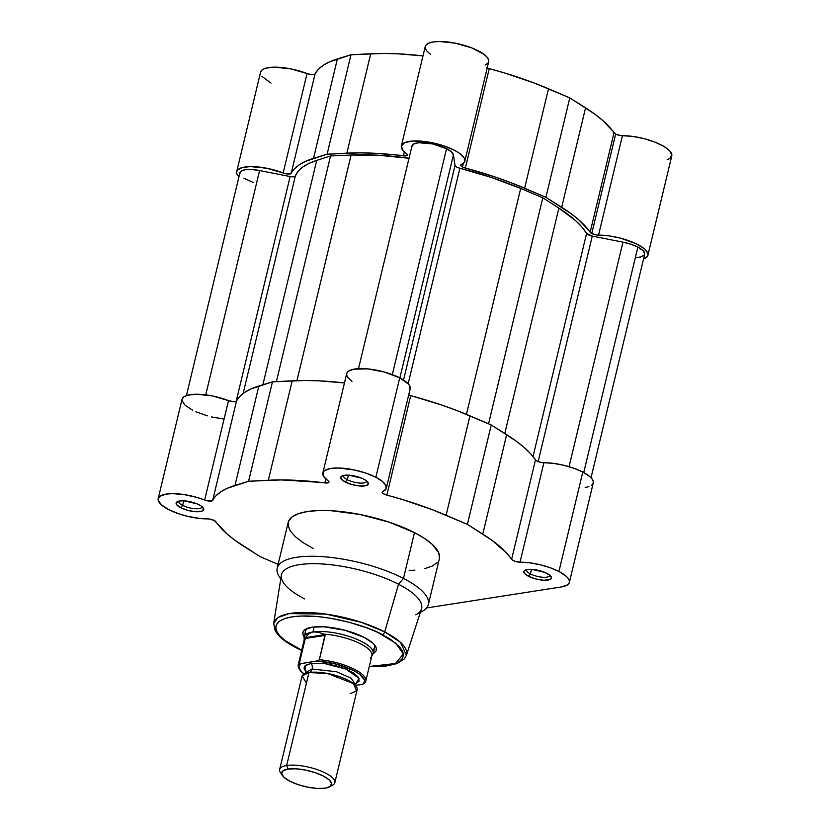 <?xml version="1.0" encoding="UTF-8"?>
<svg xmlns="http://www.w3.org/2000/svg" width="830" height="830" viewBox="0 0 830 830"><rect width="100%" height="100%" fill="white"/><g stroke="black" fill="none" stroke-linecap="round" stroke-linejoin="round"><path stroke-width="1.25" d="M667.133 159.682L669.696 158.52L671.864 155.241L669.914 151.07L664.114 146.537L655.212 142.241L644.339 138.724L632.917 136.442L620.757 135.581L615.653 134.076L602.746 120.475L594.851 114.167L569.785 97.888L534.634 83.187L504.848 73.05L489.244 68.631L465.371 168.054A5.675 1.795 13.5 0 1 462.507 166.986A5.675 1.795 13.5 0 1 460.681 165.087A5.675 1.795 13.5 0 1 461.304 164.506L460.754 165.575L462.507 166.986L463.389 163.282L462.507 166.986L463.835 167.567L496.164 177.35L510.761 182.61L545.912 197.322L570.978 213.601L578.873 219.909L591.78 233.5A5.675 1.795 13.5 0 1 590.13 232.244L614.003 132.821A5.675 1.795 -166.5 0 0 615.653 134.076L591.78 233.5L596.895 235.015L609.054 235.865L620.466 238.148L636.112 243.75L643.592 248.243L647.525 252.662L647.991 254.665L647.41 256.449L643.271 259.105M401.367 145.924A32.629 10.344 13.5 0 0 406.607 153.726A5.675 1.795 13.5 0 1 407.52 155.085A5.675 1.795 13.5 0 1 403.411 155.843A156.746 49.686 13.5 0 0 346.847 153.177L370.72 53.753L346.847 153.177L327.113 154.204L350.976 54.77L370.72 53.753A156.746 49.686 -166.5 0 1 422.989 55.901L397.508 53.784L383.668 53.442L350.976 54.77L329.5 61.877L323.119 65.373L318.284 69.398L314.715 74.254L310.866 74.524L307.038 73.538A32.629 10.344 -166.5 0 0 260.579 72.158L236.706 171.582A32.629 10.344 13.5 0 0 238.936 176.842L236.83 173.636L236.685 171.696L237.567 169.994L242.298 167.546L250.401 166.591L266.503 168.2L285.686 173.719L290.21 173.927L294.422 168.822L299.246 164.797L305.627 161.3L327.113 154.204L359.795 152.865L373.645 153.208L406.565 155.781L407.499 154.733L402.934 150.438L401.357 145.976L404.667 142.677L412.344 141.048L423.207 141.339L435.594 143.507L443.76 145.841L454.467 150.272L459.862 153.55L464.416 158.406L464.883 159.889L464.157 162.504L461.304 164.506A32.629 10.344 13.5 0 0 464.821 161.155L488.694 61.731A32.629 10.344 -166.5 0 0 459.384 44.063A32.629 10.344 -166.5 0 0 425.24 46.501L401.367 145.924A32.629 10.344 13.5 0 1 435.511 143.486A32.629 10.344 13.5 0 1 464.821 161.155M487.2 67.946A5.675 1.795 -166.5 0 0 489.244 68.631L465.371 168.054A156.746 49.686 13.5 0 1 524.622 188.213L548.485 88.789A156.746 49.686 -166.5 0 0 489.244 68.631L486.37 67.562M485.166 65.082L488.03 63.08L488.756 60.466L487.283 57.405L483.734 54.126L471.471 47.787L455.286 43.16L439.558 41.5L433.229 41.956L428.529 43.253L425.8 45.287L425.209 47.943L426.807 51.014L430.48 54.303M236.706 171.582A32.629 10.344 13.5 0 1 283.165 172.962L307.038 73.538L290.376 68.776L274.274 67.168L266.171 68.112L263.338 69.17L261.44 70.571L260.558 72.272L260.703 74.212M261.875 76.339L271.026 83.093M403.411 155.843L404.355 151.911L403.411 155.843M569.785 97.888L548.485 88.789L524.622 188.213L545.912 197.322L569.785 97.888L585.565 107.859L561.692 207.282L545.912 197.322L569.785 97.888M647.898 255.35L671.771 155.916A32.629 10.344 -166.5 0 0 656.125 142.604A32.629 10.344 -166.5 0 0 622.417 135.695L598.544 235.118A32.629 10.344 13.5 0 1 632.253 242.028A32.629 10.344 13.5 0 1 647.898 255.35A32.629 10.344 13.5 0 1 643.53 259.022M590.13 232.244L614.003 132.821A156.746 49.686 -166.5 0 0 585.565 107.859L561.692 207.282A156.746 49.686 13.5 0 1 590.13 232.244M591.78 233.5L615.653 134.076A5.675 1.795 -166.5 0 0 622.417 135.695L598.544 235.118A5.675 1.795 13.5 0 1 591.78 233.5M313.501 158.374L337.374 58.951A156.746 49.686 -166.5 0 0 315.068 73.912L291.195 173.335A156.746 49.686 13.5 0 1 313.501 158.374L327.113 154.204L350.976 54.77L337.374 58.951L313.501 158.374M307.038 73.538A5.675 1.795 -166.5 0 0 315.068 73.912L291.195 173.335A5.675 1.795 13.5 0 1 283.165 172.962L307.038 73.538M411.96 146.744L413.506 144.088L418.725 142.729L432.627 143.922L446.561 148.684L451.427 151.9L453.408 154.951L399.873 377.93L453.408 154.951A21.279 6.744 -166.5 0 0 446.561 148.684L392.32 374.61L446.561 148.684A21.279 6.744 -166.5 0 0 424.96 142.77A21.279 6.744 -166.5 0 0 411.991 145.883L358.519 368.624M591.022 477.727L644.682 254.239A21.279 6.744 -166.5 0 0 637.865 247.112L583.739 472.54L637.865 247.112A21.279 6.744 -166.5 0 0 622.957 242.142L592.278 236.094L538.141 461.594L592.278 236.094L622.957 242.142L569.048 466.678L622.957 242.142L630.935 244.248L637.865 247.112L643.136 250.712L644.713 254.042M239.891 173.553L241.074 171.136L245.234 169.714L251.739 169.507L259.593 170.534L205.736 394.852L259.593 170.534A21.279 6.744 -166.5 0 0 239.932 172.692L186.428 395.547M259.593 170.534L290.137 176.551L236.166 401.326L290.137 176.551A5.675 1.795 -166.5 0 0 295.335 176.043L243.138 393.472L295.335 176.043L298.146 171.322L302.691 167.1L308.916 163.437L316.738 160.387A151.786 48.109 -166.5 0 0 295.335 176.043L293.623 176.811L290.137 176.551L259.593 170.534M262.861 384.778L316.738 160.387L262.861 384.778M409.024 158.25A151.786 48.109 -166.5 0 0 351.111 155.023L330.558 155.967L276.38 381.634L330.558 155.967L316.738 160.387L330.558 155.967L351.111 155.023L296.953 380.617L351.111 155.023L378.677 155.262L409.294 158.291M453.408 154.951L455.027 165.481L403.515 380.026L455.027 165.481A5.675 1.795 -166.5 0 0 459.893 168.262L408.153 383.761L459.893 168.262L491.464 177.485L520.68 188.441A151.786 48.109 -166.5 0 0 459.893 168.262L456.51 166.965L455.027 165.481L453.408 154.951M466.439 414.357L520.68 188.441L466.439 414.357M488.559 423.798L542.81 197.799L520.68 188.441L542.81 197.799L558.891 208.102L504.775 433.488L558.891 208.102L575.947 220.956L582.11 227.285L586.592 233.448A151.786 48.109 -166.5 0 0 558.891 208.102L542.81 197.799L488.559 423.798M533.026 456.562L586.592 233.448A5.675 1.795 -166.5 0 0 592.278 236.094L586.592 233.448L533.026 456.562M644.35 254.976L640.677 256.968L636.371 257.476M253.638 182.673L243.958 178.211M301.767 650.274L296.912 647.908A2.832 1.639 117.2 0 1 296.227 647.805A2.832 1.639 -62.8 0 0 296.912 647.908C281.318 641.04 261.191 622.095 292.139 616.846C324.385 612.25 370.118 627.2 382.288 634.608A2.832 1.639 -62.8 0 0 384.715 631.9L361.787 622.479L326.055 614.117L289.286 613.598L278.009 617.53L273.682 623.413A68.288 21.642 13.5 0 1 314.653 612.851A68.288 21.642 13.5 0 1 384.715 631.9L398.525 584.227L403.484 578.417A77.74 24.641 -166.5 0 0 313.066 556.266A77.74 24.641 -166.5 0 0 279.627 577.213L280.779 578.884M530.391 573.904A11.921 3.777 -166.5 0 0 542.913 577.255A11.921 3.777 -166.5 0 0 549.771 575.169A11.921 3.777 13.5 0 1 549.74 575.481A11.921 3.777 13.5 0 1 542.478 577.224A11.921 3.777 13.5 0 1 530.391 573.904L531.48 569.339L530.391 573.904A11.921 3.777 13.5 0 1 526.573 569.909A11.921 3.777 13.5 0 1 526.677 569.629A11.921 3.777 -166.5 0 0 530.391 573.904L528.399 576.228L530.391 573.904M546.908 573.343A14.183 4.492 13.5 0 1 551.006 576.445A14.183 4.492 13.5 0 1 544.905 580.274A14.183 4.492 13.5 0 1 528.399 576.228L535.672 578.925L543.619 580.232L549.543 579.693L551.473 577.514L550.134 575.481L544.719 572.347L531.688 569.349L527.372 569.494L523.958 571.185L524.249 573.053L528.399 576.228A14.183 4.492 13.5 0 1 525.006 570.21A14.183 4.492 13.5 0 1 546.908 573.343M347.314 479.719A11.921 3.777 -166.5 0 0 359.836 483.06A11.921 3.777 -166.5 0 0 366.704 480.985A11.921 3.777 13.5 0 1 366.663 481.286A11.921 3.777 13.5 0 1 359.4 483.029A11.921 3.777 13.5 0 1 347.314 479.719L348.403 475.144L347.314 479.719A11.921 3.777 13.5 0 1 343.495 475.725A11.921 3.777 13.5 0 1 343.599 475.434A11.921 3.777 -166.5 0 0 347.314 479.719L345.322 482.043L347.314 479.719M363.831 479.159A14.183 4.492 13.5 0 1 367.929 482.261A14.183 4.492 13.5 0 1 361.828 486.079A14.183 4.492 13.5 0 1 345.322 482.043L352.594 484.741L360.542 486.038L366.466 485.509L368.396 483.319L365.657 480.217L361.641 478.153L348.61 475.154L342.686 475.694L340.881 477.001L341.171 478.858L345.322 482.043A14.183 4.492 13.5 0 1 341.929 476.015A14.183 4.492 13.5 0 1 363.831 479.159M182.642 505.377A11.921 3.777 -166.5 0 0 195.175 508.717A11.921 3.777 -166.5 0 0 202.032 506.642A11.921 3.777 13.5 0 1 202.001 506.943A11.921 3.777 13.5 0 1 194.739 508.686A11.921 3.777 13.5 0 1 182.642 505.377L183.741 500.812L182.642 505.377A11.921 3.777 13.5 0 1 178.834 501.382A11.921 3.777 13.5 0 1 178.938 501.092A11.921 3.777 -166.5 0 0 182.642 505.377L180.66 507.701L182.642 505.377M199.169 504.816A14.183 4.492 13.5 0 1 203.267 507.919A14.183 4.492 13.5 0 1 197.167 511.747A14.183 4.492 13.5 0 1 180.66 507.701L187.933 510.398L195.88 511.705L201.804 511.166L203.724 508.987L200.995 505.875L196.98 503.81L183.949 500.822L179.633 500.967L176.219 502.658L176.51 504.516L180.66 507.701A14.183 4.492 13.5 0 1 177.267 501.673A14.183 4.492 13.5 0 1 199.169 504.816M372.535 650.129A35.462 11.236 -166.5 0 0 374.154 644.464A35.462 11.236 13.5 0 1 374.589 647.442M364.204 637.419A37.734 11.962 13.5 0 1 375.119 645.678A37.734 11.962 13.5 0 1 373.127 653.511L376.021 650.834L376.343 648.5L375.264 645.885L372.805 643.105L364.204 637.419L344.855 630.25L323.742 626.785L312.236 627.179L304.911 629.721L303.178 631.682L302.857 634.016L304.164 636.952A37.734 11.962 13.5 0 1 305.948 629.067A37.734 11.962 13.5 0 1 364.204 637.419M558.932 571.476A32.629 10.344 13.5 0 1 569.38 582.401A32.629 10.344 13.5 0 1 561.308 586.955L426.568 607.954L561.308 586.955L567.647 584.766L569.141 583.065L569.422 581.052L568.488 578.79L566.361 576.383L558.932 571.476L582.805 472.052L558.932 571.476L550.124 567.71L539.967 564.711L529.561 562.792L520.026 562.18A32.629 10.344 13.5 0 1 558.932 571.476M569.38 582.401L593.253 482.977A32.629 10.344 -166.5 0 0 582.805 472.052L573.987 468.286L563.829 465.288L553.434 463.368L541.451 462.518L537.705 461.407L535.962 460.391L530.577 453.72L524.083 447.412L516.073 441.041L491.267 424.95L456.106 410.248L441.508 404.988L408.308 394.841M386.303 488.216L410.176 388.793A32.629 10.344 -166.5 0 0 399.728 377.858L375.855 477.281A32.629 10.344 13.5 0 1 386.303 488.216A32.629 10.344 13.5 0 1 382.775 491.568L382.153 492.273L382.744 493.248L385.587 494.721L402.457 499.536L432.243 509.672L467.394 524.373L492.2 540.465L506.705 553.143L512.089 559.814L514.994 561.288L520.026 562.18A5.675 1.795 13.5 0 1 511.612 559.306L535.485 459.872A156.746 49.686 -166.5 0 0 506.642 434.671L482.78 534.095A156.746 49.686 13.5 0 1 511.612 559.306L535.485 459.872A5.675 1.795 -166.5 0 0 543.899 462.746L520.026 562.18L543.899 462.746A32.629 10.344 -166.5 0 1 582.805 472.052L590.234 476.96L592.361 479.367L593.294 481.628L593.014 483.641L591.52 485.343M409.896 389.529L409.761 386.012L408.401 384.031L399.728 377.858L375.855 477.281A32.629 10.344 13.5 0 0 342.738 468.213A32.629 10.344 13.5 0 0 322.849 472.986A32.629 10.344 13.5 0 0 328.089 480.788A5.675 1.795 13.5 0 1 329.002 482.147A5.675 1.795 13.5 0 1 324.893 482.904A156.746 49.686 13.5 0 0 268.329 480.238L248.585 481.255L272.458 381.831L248.585 481.255L234.983 485.436L258.846 386.012L272.458 381.831L292.202 380.814L268.329 480.238L292.202 380.814A156.746 49.686 -166.5 0 1 344.46 382.952L318.99 380.835L305.15 380.493L272.458 381.831L250.982 388.938L244.601 392.434L239.766 396.46L236.197 401.315L233.572 401.699L228.509 400.6A32.629 10.344 -166.5 0 0 182.061 399.22L158.188 498.643A32.629 10.344 13.5 0 0 173.833 511.954A32.629 10.344 13.5 0 0 207.542 518.875A5.675 1.795 13.5 0 1 214.306 520.493L209.202 518.978L200.04 518.491L187.663 516.353L179.488 514.04L168.729 509.62L161.228 504.692L158.136 500.002L158.198 498.612L159.941 496.267L166.342 494.078L172.713 493.643L184.322 494.618L196.803 497.388L207.168 500.781L211.692 500.978L215.893 495.884L220.728 491.858L227.109 488.362L248.585 481.255L281.277 479.916L328.047 482.842L328.981 481.794L323.565 476.316L323.057 472.395L324.333 470.807L329.79 468.628L338.433 467.996L354.887 470.06L366.113 473.193L375.855 477.281L382.371 481.4L385.888 485.436L386.033 488.953L382.775 491.568A5.675 1.795 13.5 0 0 382.163 492.149A5.675 1.795 13.5 0 0 386.853 495.116A156.746 49.686 13.5 0 1 446.094 515.274L469.967 415.84L491.267 424.95L467.394 524.373L446.094 515.274L469.967 415.84A156.746 49.686 -166.5 0 0 410.715 395.692L386.853 495.116L410.715 395.692A5.675 1.795 -166.5 0 1 408.682 395.007M304.537 598.866A72.065 22.835 13.5 0 1 283.715 583.116A72.065 22.835 13.5 0 1 314.715 563.695A72.065 22.835 13.5 0 1 398.525 584.227A72.065 22.835 -166.5 0 0 324.592 564.13A72.065 22.835 -166.5 0 0 281.349 575.273L273.682 623.413L275.218 630.852L278.185 634.981C282.19 639.411 288.207 643.686 296.248 647.815L301.653 650.429M439.516 557.926L438.728 552.811L432.191 544.324L424.504 538.431L414.481 532.621L403.484 578.417L414.481 532.621A77.74 24.641 -166.5 0 0 335.579 511.021A77.74 24.641 -166.5 0 0 288.197 522.381L277.199 568.166A77.74 24.641 13.5 0 1 324.592 556.806A77.74 24.641 13.5 0 1 403.484 578.417A77.74 24.641 13.5 0 1 428.384 604.458A77.74 24.641 13.5 0 1 420.364 612.27M280.799 578.769A77.74 24.641 13.5 0 1 277.199 568.166M585.181 487.532L588.875 486.65M322.849 472.986L346.722 373.552A32.629 10.344 -166.5 0 1 366.611 368.79A32.629 10.344 -166.5 0 1 399.728 377.858L384.477 372.058L367.493 368.862L353.653 369.205L348.206 371.384L346.712 373.593M346.66 374.828L347.438 376.893L351.962 381.364M158.188 498.643A32.629 10.344 13.5 0 1 204.647 500.023L228.509 400.6L212.356 395.931L196.585 394.219L187.611 395.184L183.804 396.844L182.061 399.189M182.009 400.568L185.1 405.268L192.602 410.196M195.901 411.763L207.396 415.851M211.536 416.93L223.913 419.057M278.123 564.348L260.174 556.671L235.367 540.579L227.358 534.209L214.306 520.493A5.675 1.795 13.5 0 1 215.956 521.748A156.746 49.686 13.5 0 0 244.788 546.949L260.174 556.671L278.123 564.348M409.169 570.511L414.907 570.158M424.846 568.612L432.44 565.977L437.389 562.377M428.384 604.458L439.371 558.673A77.74 24.641 -166.5 0 0 414.481 532.621L389.052 522.132L359.774 514.434L331.108 510.709L318.398 510.543L307.422 511.529L298.613 513.625L292.316 516.758L288.757 520.804L288.083 525.608L290.324 530.982L295.376 536.73L303.064 542.613L313.086 548.423M369.246 666.656L384.923 666.283L397.145 663.564L404.283 658.968L406.43 655.285L421.453 608.909A72.065 22.835 -166.5 0 0 398.525 584.227L384.715 631.9A68.288 21.642 13.5 0 1 406.43 655.285L400.454 642.337L384.715 631.9A2.832 1.639 117.2 0 1 382.288 634.608L390.723 639.494L399.614 646.902L402.706 651.602L403.339 653.822L402.778 657.868L399.78 661.271L397.404 662.693L391.013 664.903L382.64 666.21L369.288 666.469L395.547 663.512L403.359 653.957L395.744 643.188L377.432 632.242L366.673 627.802L348.725 622.158L329.998 618.163L317.869 616.586L301.383 616.016L292.139 616.846L284.721 618.609L279.42 621.245L276.421 624.648L275.83 626.609L276.494 630.914L279.586 635.614L284.981 640.532L301.705 650.243M305.616 630.883A35.462 11.236 13.5 0 1 307.359 628.424A35.462 11.236 -166.5 0 0 306.229 634.213M420.333 612.384L422.107 611.42A77.74 24.641 -166.5 0 0 403.484 578.417L398.525 584.227A72.065 22.835 13.5 0 1 415.799 614.823M212.677 500.397A5.675 1.795 13.5 0 1 204.647 500.023L228.509 400.6A5.675 1.795 -166.5 0 0 236.54 400.963L212.677 500.397A156.746 49.686 13.5 0 1 234.983 485.436L258.846 386.012A156.746 49.686 -166.5 0 0 236.54 400.963L212.677 500.397M324.893 482.904L325.837 478.972L324.893 482.904M467.394 524.373L482.78 534.095L506.642 434.671L491.267 424.95L467.394 524.373M350.115 693.704L356.61 690.861L353.466 683.619L327.746 673.535L308.978 672.539A5.758 4.326 81.1 0 0 312.132 669.022L305.824 672.58L312.132 669.022A5.758 4.326 -98.9 0 1 308.978 672.539L302.193 675.869L306.415 683.215M355.531 683.785L359.131 681.16L358.56 677.446L353.902 673.203L345.882 669.073L335.704 665.691L324.924 663.564L311.177 663.378A5.758 4.326 -98.9 0 1 312.132 669.022L336.44 671.719L351.173 678.255L355.479 684.501L351.173 678.255L336.44 671.719L312.132 669.022A5.758 4.326 81.1 0 0 311.177 663.378L324.302 663.481L345.851 669.063L359.048 678.338L355.852 683.671M329.458 786.892A25.606 8.113 13.5 0 1 325.184 788.178L317.382 788.448L307.94 787.214L298.302 784.682L289.919 781.227L284.088 777.368L281.681 773.705L283.082 770.79L288.052 769.068A25.606 8.113 13.5 0 1 320.193 774.556A25.606 8.113 13.5 0 1 329.458 786.892L332.529 785.242A28.376 8.995 -166.5 0 0 322.268 771.568A28.376 8.995 -166.5 0 0 286.661 765.488L308.978 672.539A28.376 8.995 -166.5 0 0 301.964 676.502L279.648 769.452A28.376 8.995 13.5 0 1 286.661 765.488A28.376 8.995 -166.5 0 0 280.53 772.751L282.522 775.625A25.606 8.113 13.5 0 1 288.052 769.068L286.661 765.488L288.052 769.068L295.854 768.798L305.305 770.033L314.944 772.564L323.316 776.019L329.157 779.878L331.554 783.541L330.164 786.456L325.184 788.178A25.606 8.113 13.5 0 1 300.834 785.481A25.606 8.113 13.5 0 1 282.522 775.625M281.816 774.266A28.376 8.995 13.5 0 1 279.648 769.452M306.073 629.005L304.174 636.901A35.462 11.236 13.5 0 1 312.941 631.952L314.145 626.941L312.941 631.952A35.462 11.236 13.5 0 1 352.262 637.502A35.462 11.236 13.5 0 1 373.137 653.459L375.036 645.564M371.498 656.572L372.732 654.476A35.462 11.236 -166.5 0 0 353.767 638.062A35.462 11.236 -166.5 0 0 312.941 631.952L318.118 632.149L325.08 634.577L319.343 659.726A34.756 11.018 13.5 0 1 365.791 681.036L371.902 655.576A34.756 11.018 -166.5 0 0 324.022 634.162L325.08 634.577L305.513 637.627L305.969 636.984A34.756 11.018 -166.5 0 0 304.32 639.349L298.209 664.809A34.756 11.018 13.5 0 1 299.402 662.828L305.513 637.627L308.812 633.601L312.941 631.952A35.462 11.236 -166.5 0 0 304.081 637.99L304.226 640.418A34.756 11.018 13.5 0 1 305.969 636.984L308.812 633.601L312.941 631.952L318.118 632.149L324.022 634.162A34.756 11.018 13.5 0 1 358.809 642.97A34.756 11.018 13.5 0 1 371.498 656.572A34.756 11.018 13.5 0 1 370.253 657.951L370.543 657.972M364.204 683.598L365.791 681.036A34.756 11.018 13.5 0 1 364.598 683.007M305.243 638.498L305.513 637.627L325.08 634.577L325.184 635.386L305.243 638.498L325.184 635.386L319.343 659.726L318.357 660.722L300.968 663.595L299.412 663.16L305.243 638.498M362.534 684.335L355.448 685.435L363.063 684.211L364.484 681.586L364.391 679.936L359.857 674.375L353.673 670.547L336.243 664.104L317.278 661.053A33.615 10.655 13.5 0 1 353.673 670.547A33.615 10.655 13.5 0 1 362.534 684.335M298.136 665.183A34.756 11.018 -166.5 0 1 299.402 662.828L300.968 663.595A33.615 10.655 13.5 0 0 304.205 673.981L301.456 671.636L299.111 667.994L299.007 666.345L300.968 663.595L317.278 661.053L319.343 659.726A34.756 11.018 -166.5 0 1 365.864 680.652M311.177 663.378L305.658 665.287L304.361 666.77L304.122 668.524L305.865 671.667L305.108 665.753L311.177 663.378M334.822 782.7L357.139 689.74A28.376 8.995 -166.5 0 0 340.435 676.979A28.376 8.995 -166.5 0 0 308.978 672.539L286.661 765.488A28.376 8.995 13.5 0 1 318.118 769.929A28.376 8.995 13.5 0 1 334.822 782.7A28.376 8.995 13.5 0 1 330.703 786M305.253 673.638L306.114 671.854M355.499 685.705L356.049 683.443M298.209 664.809L298.302 667.351L300.564 671.045L304.07 674.053"/></g></svg>
